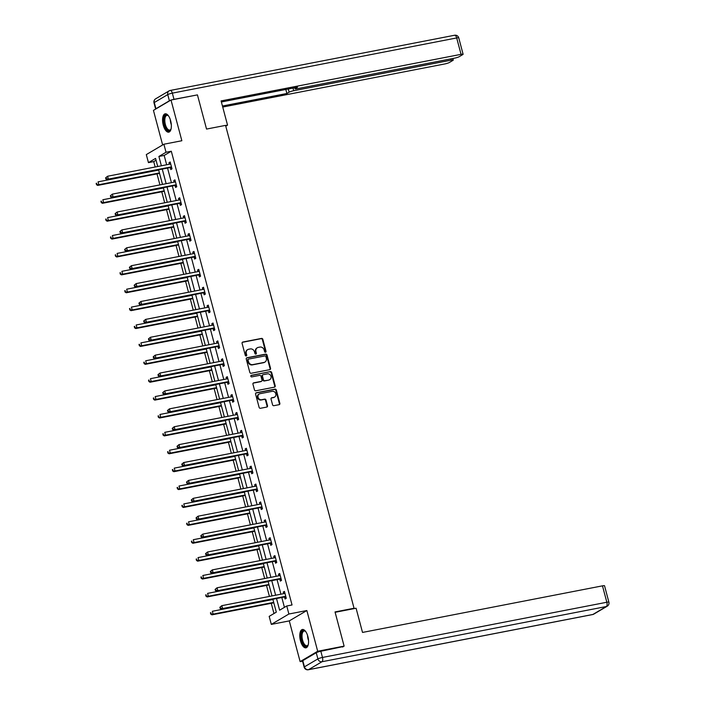 <?xml version="1.0" encoding="UTF-8"?>
<svg xmlns="http://www.w3.org/2000/svg" width="705" height="705" viewBox="0 0 705 705"><rect width="100%" height="100%" fill="white"/><g stroke="black" fill="none" stroke-linecap="round" stroke-linejoin="round"><path stroke-width="1.06" d="M265.503 352.227A0.82 0.731 59.5 0 0 266.023 351.301L262.842 339.343A1.172 1.049 59.5 0 0 261.502 338.418L242.828 342.04A1.172 1.049 59.5 0 0 242.088 343.37L245.269 355.329A0.82 0.731 59.5 0 0 246.415 355.902A0.82 0.731 59.5 0 0 246.724 355.047L246.309 353.496A3.763 3.34 59.5 0 1 248.671 349.248L250.231 348.949A3.763 3.34 59.5 0 1 254.505 351.91L254.919 353.461A0.82 0.731 59.5 0 0 256.065 354.025A0.82 0.731 59.5 0 0 256.373 353.179L255.959 351.628A3.763 3.34 59.5 0 1 258.321 347.38L259.881 347.08A3.763 3.34 59.5 0 1 264.155 350.032L264.569 351.583A0.82 0.731 59.5 0 0 265.503 352.227M265.45 352.236A0.82 0.731 59.5 0 0 265.547 351.583L262.366 339.616A1.172 1.049 59.5 0 0 261.026 338.691L242.353 342.322A1.172 1.049 59.5 0 0 242.308 342.33M246.151 355.99A0.82 0.731 59.5 0 0 246.248 355.329L245.833 353.778L246.309 353.496M255.8 354.113A0.82 0.731 59.5 0 0 255.897 353.452L255.483 351.91L255.959 351.628M307.873 636.474A9.35 4.107 -101 0 0 302.392 629.486A9.35 4.107 -101 0 0 300.471 640.845A9.35 4.107 -101 0 0 305.952 647.833A9.35 4.107 -101 0 0 307.873 636.474M170.663 120.793A9.35 4.107 -101 0 0 165.181 113.805A9.35 4.107 -101 0 0 163.26 125.164A9.35 4.107 -101 0 0 168.742 132.161A9.35 4.107 -101 0 0 170.663 120.793M272.553 404.758A1.172 1.049 59.5 0 0 273.892 405.683L279.136 404.67A1.172 1.049 59.5 0 0 279.867 403.339L276.334 390.059A1.172 1.049 59.5 0 0 274.994 389.134L256.32 392.755A1.172 1.049 59.5 0 0 255.58 394.086L259.114 407.375A1.172 1.049 59.5 0 0 260.453 408.292L266.781 407.067A1.172 1.049 59.5 0 0 267.521 405.736L266.014 400.052A1.172 1.049 59.5 0 0 264.675 399.127L261.537 399.735A3.146 2.794 59.5 0 1 259.933 393.716L272.227 391.328A3.146 2.794 59.5 0 1 273.831 397.356L271.777 397.752A1.172 1.049 59.5 0 0 271.046 399.074L272.553 404.758M302.551 661.149L300.118 661.616L317.691 651.253L344.119 646.124L335.025 611.94L354.051 608.248L225.565 125.375L206.539 129.068L197.444 94.884L171.015 100.022L181.855 140.736L163.886 144.225L166.019 152.254L171.306 151.231L292.037 604.969L286.75 605.992L288.883 614.02L271.31 624.392L269.178 616.364L276.298 612.16L272.861 599.241M317.691 651.253L306.86 610.53L288.883 614.02M269.812 369.658A1.172 1.049 59.5 0 0 270.553 368.327L267.019 355.047A1.172 1.049 59.5 0 0 265.679 354.121L247.006 357.743A1.172 1.049 59.5 0 0 246.265 359.074L249.799 372.355A1.172 1.049 59.5 0 0 251.139 373.28L269.812 369.658M271.681 372.548L275.214 385.838A1.172 1.049 59.5 0 1 274.474 387.16L255.8 390.79A1.172 1.049 59.5 0 1 254.461 389.865L252.945 384.181A1.172 1.049 59.5 0 1 253.685 382.85L261.255 381.379A1.172 1.049 59.5 0 0 261.996 380.057L260.991 376.285A1.172 1.049 59.5 0 0 259.66 375.36L251.773 376.893A0.82 0.731 59.5 0 1 251.147 375.395A0.82 0.731 59.5 0 1 251.35 375.316L270.341 371.623A1.172 1.049 59.5 0 1 271.681 372.548L271.205 372.83L274.738 386.12L275.214 385.838M344.119 646.124L342.56 647.04M171.015 100.022L153.443 110.385L162.643 144.957M353.108 608.803L354.051 608.248M171.306 151.231L164.177 155.435L166.662 164.767M167.543 168.081L171.421 182.666M172.311 185.979L176.188 200.555M177.07 203.868L180.947 218.444M181.828 221.758L185.706 236.342M186.587 239.656L190.465 254.232M191.355 257.545L195.232 272.13M196.113 275.443L199.991 290.019M200.872 293.333L204.75 307.909M205.631 311.222L209.508 325.807M210.39 329.12L214.276 343.696M215.157 347.01L219.035 361.586M219.916 364.908L223.793 379.484M224.675 382.797L228.552 397.373M229.433 400.687L233.32 415.271M234.201 418.585L238.079 433.161M238.96 436.474L242.837 451.05M243.719 454.364L247.596 468.948M248.477 472.262L252.364 486.838M253.245 490.151L257.122 504.727M258.004 508.049L261.881 522.625M262.762 525.939L266.64 540.515M267.521 543.828L271.407 558.413M272.289 561.726L276.166 576.302M277.047 579.616L280.925 594.192M281.806 597.505L284.432 607.366M170.328 167.702L170.821 169.561L172.011 168.856L170.178 161.974L168.988 162.679L169.411 164.239M175.087 185.591L175.58 187.451L176.77 186.754L174.937 179.872L173.756 180.568L174.17 182.128M179.854 203.489L180.348 205.34L181.529 204.644L179.704 197.761L178.515 198.466L178.929 200.026M184.613 221.379L185.107 223.238L186.296 222.533L184.463 215.651L183.274 216.356L183.688 217.916M189.372 239.277L189.865 241.128L191.055 240.431L189.222 233.549L188.032 234.245L188.455 235.805M194.131 257.166L194.624 259.026L195.814 258.321L193.981 251.438L192.8 252.143L193.214 253.703M198.898 275.056L199.392 276.915L200.572 276.21L198.748 269.336L197.559 270.033L197.973 271.592M203.657 292.954L204.15 294.805L205.34 294.108L203.507 287.226L202.317 287.922L202.732 289.482M208.416 310.843L208.909 312.703L210.099 311.998L208.266 305.115L207.076 305.82L207.49 307.38M213.174 328.733L213.668 330.592L214.858 329.896L213.025 323.013L211.844 323.71L212.258 325.269M217.942 346.631L218.435 348.481L219.616 347.785L217.792 340.903L216.602 341.608L217.017 343.168M222.701 364.52L223.194 366.38L224.384 365.675L222.551 358.792L221.361 359.497L221.775 361.057M227.459 382.418L227.953 384.269L229.143 383.573L227.31 376.69L226.12 377.387L226.534 378.946M232.218 400.308L232.712 402.167L233.901 401.462L232.068 394.58L230.887 395.285L231.302 396.844M236.986 418.197L237.479 420.057L238.66 419.352L236.836 412.478L235.646 413.174L236.06 414.734M241.744 436.095L242.238 437.946L243.428 437.25L241.595 430.367L240.405 431.063L240.819 432.623M246.503 453.985L246.997 455.844L248.186 455.139L246.353 448.257L245.164 448.962L245.578 450.521M251.262 471.874L251.756 473.734L252.945 473.037L251.112 466.155L249.931 466.851L250.345 468.411M256.03 489.772L256.523 491.623L257.704 490.927L255.88 484.044L254.69 484.749L255.104 486.309M260.788 507.662L261.282 509.521L262.471 508.816L260.638 501.934L259.449 502.639L259.863 504.198M265.547 525.56L266.041 527.41L267.23 526.714L265.397 519.832L264.208 520.528L264.622 522.088M270.306 543.449L270.799 545.309L271.989 544.604L270.156 537.721L268.975 538.426L269.389 539.986M275.065 561.339L275.567 563.198L276.748 562.493L274.924 555.619L273.734 556.315L274.148 557.875M279.832 579.237L280.326 581.087L281.515 580.391L279.682 573.509L278.493 574.205L278.907 575.774M284.591 597.126L285.084 598.986L286.274 598.281L284.441 591.398L283.251 592.103L283.666 593.663M156.052 160.229L153.725 161.595L155.171 167.006M157.004 173.888L159.929 184.895M161.762 191.786L164.688 202.784M166.521 209.676L169.447 220.683M171.28 227.565L174.214 238.572M176.047 245.463L178.973 256.461M180.806 263.353L183.732 274.36M185.565 281.251L188.491 292.249M190.324 299.14L193.258 310.147M195.091 317.03L198.017 328.036M199.85 334.928L202.776 345.926M204.609 352.817L207.534 363.824M209.367 370.715L212.302 381.713M214.135 388.605L217.061 399.603M218.894 406.494L221.819 417.501M223.652 424.392L226.578 435.39M228.411 442.282L231.346 453.289M233.179 460.171L236.105 471.178M237.938 478.069L240.863 489.067M242.696 495.959L245.622 506.965M247.455 513.857L250.381 524.855M252.223 531.746L255.148 542.744M256.981 549.636L259.907 560.642M261.74 567.534L264.666 578.532M266.499 585.423L269.425 596.43M271.258 603.313L273.981 613.526M306.86 610.53L289.279 620.902L300.118 661.616M289.279 620.902L271.31 624.392M153.725 161.595L148.447 162.626L146.305 154.598L163.886 144.225M276.519 598.536L279.621 610.195L286.75 605.992M166.019 152.254L158.898 156.457L161.375 165.798M162.265 169.112L166.142 183.688M167.023 187.001L170.901 201.577M171.782 204.899L175.66 219.475M176.541 222.789L180.418 237.365M181.308 240.678L185.186 255.263M186.067 258.576L189.945 273.152M190.826 276.466L194.703 291.042M195.585 294.355L199.462 308.94M200.343 312.253L204.23 326.829M205.111 330.143L208.988 344.719M209.87 348.041L213.747 362.617M214.628 365.93L218.506 380.506M219.387 383.82L223.274 398.404M224.155 401.718L228.032 416.294M228.913 419.607L232.791 434.183M233.672 437.497L237.55 452.081M238.431 455.395L242.317 469.971M243.199 473.284L247.076 487.86M247.957 491.182L251.835 505.758M252.716 509.072L256.594 523.648M257.475 526.961L261.361 541.546M262.242 544.859L266.12 559.435M267.001 562.749L270.879 577.324M271.76 580.638L275.637 595.223M157.717 166.503L155.567 158.422L148.447 162.626M271.98 595.928L268.103 581.352M267.221 578.038L263.344 563.462M262.463 560.149L258.585 545.564M257.695 542.251L253.818 527.675M252.936 524.361L249.059 509.786M248.178 506.463L244.3 491.887M243.419 488.574L239.541 473.998M238.651 470.684L234.774 456.1M233.893 452.786L230.015 438.21M229.134 434.897L225.256 420.321M224.375 417.007L220.498 402.423M219.616 399.109L215.73 384.533M214.849 381.22L210.971 366.644M210.09 363.322L206.213 348.746M205.331 345.432L201.454 330.856M200.572 327.543L196.686 312.958M195.805 309.645L191.927 295.069M191.046 291.755L187.169 277.18M186.287 273.866L182.41 259.281M181.529 255.968L177.642 241.392M176.761 238.079L172.884 223.503M172.002 220.18L168.125 205.604M167.244 202.291L163.366 187.715M162.485 184.402L158.599 169.817M164.177 155.435L158.898 156.457M168.988 162.679L170.302 162.423M173.756 180.568L175.06 180.313M178.515 198.466L179.819 198.211M183.274 216.356L184.578 216.1M188.032 234.245L189.345 233.998M192.8 252.143L194.104 251.888M197.559 270.033L198.863 269.777M202.317 287.922L203.622 287.675M207.076 305.82L208.389 305.565M211.844 323.71L213.148 323.454M216.602 341.608L217.907 341.352M221.361 359.497L222.665 359.242M226.12 377.387L227.433 377.14M230.887 395.285L232.192 395.029M235.646 413.174L236.95 412.918M240.405 431.063L241.709 430.817M245.164 448.962L246.477 448.706M249.931 466.851L251.236 466.595M254.69 484.749L255.994 484.494M259.449 502.639L260.753 502.383M264.208 520.528L265.521 520.281M268.975 538.426L270.279 538.171M273.734 556.315L275.038 556.06M278.493 574.205L279.797 573.958M283.251 592.103L284.556 591.847M257.14 347.891A3.763 3.34 59.5 0 0 255.483 351.91M247.49 349.768A3.763 3.34 59.5 0 0 245.833 353.778M269.856 369.649A1.172 1.049 59.5 0 0 270.077 368.609L266.543 355.329A1.172 1.049 59.5 0 0 265.203 354.404L246.53 358.025A1.172 1.049 59.5 0 0 246.494 358.034M265.9 356.563A0.82 0.731 59.5 0 0 264.957 355.919L248.565 359.101A0.82 0.731 59.5 0 0 248.045 360.026L248.486 361.665A3.763 3.34 59.5 0 0 252.76 364.617L263.97 362.44A3.763 3.34 59.5 0 0 266.331 358.202L265.9 356.563M248.089 359.383A0.82 0.731 59.5 0 0 247.578 360.308L248.045 360.026M264.675 362.211A3.763 3.34 59.5 0 1 263.494 362.723L252.284 364.899A3.763 3.34 59.5 0 1 248.01 361.938L247.578 360.308M274.509 387.151A1.172 1.049 59.5 0 0 274.738 386.12M261.555 381.273L261.079 381.546A1.172 1.049 59.5 0 1 260.788 381.661L253.21 383.132A1.172 1.049 59.5 0 0 253.174 383.141M250.936 375.58L270.341 371.623M269.116 379.854A3.146 2.794 59.5 0 0 267.521 373.835L263.185 374.672A1.172 1.049 59.5 0 0 262.445 376.003L263.45 379.775A1.172 1.049 59.5 0 0 264.789 380.7L268.64 380.136A3.146 2.794 59.5 0 0 269.671 379.678M262.886 374.787L262.41 375.069A1.172 1.049 59.5 0 0 261.969 376.285L262.445 376.003M268.64 380.136L264.313 380.973A1.172 1.049 59.5 0 1 262.974 380.057L261.969 376.285M271.205 372.83A1.172 1.049 59.5 0 0 269.865 371.905M274.386 397.179A3.146 2.794 59.5 0 1 273.355 397.629L271.302 398.034A1.172 1.049 59.5 0 0 271.266 398.043M258.902 394.174A3.146 2.794 59.5 0 0 261.062 400.017L261.537 399.735M266.825 407.058A1.172 1.049 59.5 0 0 267.045 406.018L265.538 400.334A1.172 1.049 59.5 0 0 264.199 399.409L261.062 400.017M279.171 404.661A1.172 1.049 59.5 0 0 279.392 403.621L275.858 390.341A1.172 1.049 59.5 0 0 274.527 389.416L255.844 393.037A1.172 1.049 59.5 0 0 255.809 393.046L256.32 392.755M158.669 170.081L98.083 181.846L98.85 184.71L97.66 185.415L159.55 173.395M96.885 184.331L96.585 183.177L96.418 184.604L98.85 184.71L159.436 172.945M96.109 183.459L96.585 183.177M97.66 185.415L96.418 184.604M105.609 177.854L105.917 179L106.393 178.726L106.085 177.572L105.609 177.854L107.583 176.241L170.161 164.089A1.199 1.066 59.5 0 0 170.54 163.93L170.672 163.833M106.085 177.572L107.583 176.241L108.35 179.105L107.16 179.81L169.738 167.658A1.199 1.066 59.5 0 1 170.161 167.667L171.791 168.019M171.518 167.006L171.341 166.962A1.199 1.066 59.5 0 0 170.927 166.962L108.35 179.105L106.393 178.726M170.09 164.106L170.645 163.71M105.917 179L107.16 179.81M171.059 128.962A8.09 3.551 79 0 1 170.857 129.412A8.09 3.551 79 0 1 166.063 128.328A8.09 3.551 79 0 1 164.15 118.211A8.09 3.551 79 0 1 168.16 115.558A8.09 3.551 79 0 1 168.521 115.902M168.416 115.796A7.491 3.287 -101 0 0 166.909 115.364A7.491 3.287 -101 0 0 164.811 120.106A7.491 3.287 -101 0 0 166.715 127.816A7.491 3.287 -101 0 0 169.764 130.064A7.491 3.287 -101 0 0 171.007 129.103M165.745 113.787A9.288 4.08 -101 0 0 163.428 119.903A9.288 4.08 -101 0 0 165.798 129.138A9.288 4.08 -101 0 0 169.27 131.967M308.27 644.634A8.09 3.551 79 0 1 308.067 645.093A8.09 3.551 79 0 1 303.273 644A8.09 3.551 79 0 1 301.361 633.883A8.09 3.551 79 0 1 305.38 631.231A8.09 3.551 79 0 1 305.741 631.583M305.626 631.468A7.491 3.287 -101 0 0 304.119 631.037A7.491 3.287 -101 0 0 302.022 635.787A7.491 3.287 -101 0 0 303.925 643.489A7.491 3.287 -101 0 0 306.975 645.745A7.491 3.287 -101 0 0 308.217 644.775M302.956 629.459A9.288 4.08 -101 0 0 300.638 635.584A9.288 4.08 -101 0 0 303.009 644.819A9.288 4.08 -101 0 0 306.481 647.639M225.776 126.16L227.539 125.129L221.097 100.921L461.052 54.338L456.69 37.938L172.337 93.139L173.985 99.334L196.739 95.025M225.6 125.499L227.539 125.129M293.016 88.072L293.721 90.716L451.226 60.145L450.883 58.867M293.721 90.716A3.595 0.494 165.1 0 0 289.12 92.17L288.274 88.989M222.454 106.006L286.891 93.492L289.12 92.17M222.727 107.054L444.767 63.952A3.595 0.494 165.1 0 0 449.358 62.498L452.971 60.366A3.595 0.494 165.1 0 0 453.271 60.057A3.595 0.494 165.1 0 0 451.226 60.145M155.946 108.72L169.394 100.789L167.746 94.593L154.298 102.525L155.946 108.72A3.595 0.494 165.1 0 0 155.646 109.028A3.595 0.494 165.1 0 0 155.673 109.072M295.122 87.667L295.342 88.504A3.595 0.494 165.1 0 0 295.043 88.812A3.595 0.494 165.1 0 0 297.087 88.724L454.593 58.154A3.595 0.494 165.1 0 0 459.193 56.691L462.797 54.567A3.595 0.494 165.1 0 0 463.106 54.259A3.595 0.494 165.1 0 0 461.052 54.338M295.342 88.504L297.58 87.182L221.379 101.978M173.985 99.334A3.595 0.494 165.1 0 0 171.844 99.854M170.619 100.251A3.595 0.494 165.1 0 0 169.394 100.789M285.816 89.465L286.891 93.492M335.122 612.301L356.087 608.23L362.52 632.429L602.475 585.846A3.595 0.494 -14.9 0 1 604.529 585.758L608.891 602.167A3.595 0.494 165.1 0 0 606.838 602.246L602.475 585.846M316.245 652.715L302.798 660.647L304.445 666.833L317.893 658.902L316.245 652.715A3.595 0.494 -14.9 0 1 320.837 651.253L343.476 646.503M304.146 667.141A3.595 3.595 0 0 0 308.305 669.75A3.595 1.577 -101 0 0 308.534 669.662L592.887 614.46L606.335 606.529L321.982 661.731L308.534 669.662A3.595 3.19 59.5 0 1 304.445 666.833A3.595 0.494 165.1 0 0 304.146 667.141L302.498 660.955A3.595 0.494 -14.9 0 1 302.798 660.647M163.437 187.971L102.842 199.735L103.609 202.599L102.419 203.304L164.318 191.284M101.652 202.22L101.344 201.075L101.176 202.502L103.609 202.599L164.194 190.844M100.868 201.357L101.344 201.075M102.419 203.304L101.176 202.502M168.195 205.869L107.609 217.625L108.367 220.498L107.186 221.194L169.077 209.182M106.411 220.11L106.103 218.964L105.935 220.392L108.367 220.498L168.953 208.733M105.627 219.246L106.103 218.964M107.186 221.194L105.935 220.392M110.368 195.752L110.676 196.898L110.844 195.47L110.368 195.752L112.351 194.131L174.928 181.987A1.199 1.066 59.5 0 0 175.298 181.819L175.43 181.723M110.844 195.47L112.351 194.131L113.108 196.995L111.919 197.7L174.496 185.547A1.199 1.066 59.5 0 1 174.919 185.556L176.55 185.909M176.276 184.895L176.109 184.86A1.199 1.066 59.5 0 0 175.686 184.851L113.108 196.995L111.152 196.616M174.849 181.996L175.404 181.599M110.676 196.898L111.919 197.7M115.126 213.641L115.435 214.787L115.602 213.359L115.126 213.641L117.109 212.02L179.687 199.876A1.199 1.066 59.5 0 0 180.057 199.718L180.198 199.621M115.602 213.359L117.109 212.02L117.867 214.893L116.686 215.589L179.264 203.445A1.199 1.066 59.5 0 1 179.678 203.454L181.308 203.807M181.035 202.784L180.868 202.749A1.199 1.066 59.5 0 0 180.445 202.74L117.867 214.893L115.911 214.505M179.608 199.894L180.163 199.497M115.435 214.787L116.686 215.589M172.954 223.758L112.368 235.523L113.135 238.387L111.945 239.092L173.835 227.072M111.17 238.008L110.87 236.862L110.694 238.29L113.135 238.387L173.721 226.631M110.394 237.136L110.87 236.862M111.945 239.092L110.694 238.29M177.713 241.656L117.127 253.412L117.894 256.285L116.704 256.981L178.594 244.97M115.928 255.897L115.629 254.752L115.461 256.179L117.894 256.285L178.48 244.52M115.153 255.034L115.629 254.752M116.704 256.981L115.461 256.179M182.48 259.546L121.886 271.31L122.652 274.175L121.463 274.871L183.362 262.859M120.696 273.787L120.388 272.641L120.22 274.069L122.652 274.175L183.238 262.41M119.912 272.923L120.388 272.641M121.463 274.871L120.22 274.069M119.894 231.531L120.194 232.685L120.67 232.403L120.37 231.258L119.894 231.531L121.868 229.918L184.446 217.766A1.199 1.066 59.5 0 0 184.816 217.607L184.957 217.51M120.37 231.258L121.868 229.918L122.635 232.782L121.445 233.487L184.023 221.335A1.199 1.066 59.5 0 1 184.437 221.344L186.067 221.696M185.803 220.683L185.626 220.639A1.199 1.066 59.5 0 0 185.212 220.639L122.635 232.782L120.67 232.403M184.366 217.783L184.922 217.387M120.194 232.685L121.445 233.487M124.653 249.429L124.961 250.575L125.129 249.147L124.653 249.429L126.627 247.807L189.204 235.664A1.199 1.066 59.5 0 0 189.583 235.505L189.715 235.399M125.129 249.147L126.627 247.807L127.394 250.68L126.204 251.377L188.781 239.233A1.199 1.066 59.5 0 1 189.196 239.233L190.835 239.585M190.561 238.572L190.385 238.537A1.199 1.066 59.5 0 0 189.971 238.528L127.394 250.68L125.428 250.293M189.134 235.673L189.68 235.276M124.961 250.575L126.204 251.377M129.412 267.318L129.72 268.464L130.196 268.191L129.887 267.036L129.412 267.318L131.386 265.706L193.972 253.553A1.199 1.066 59.5 0 0 194.342 253.395L194.474 253.298M129.887 267.036L131.386 265.706L132.152 268.57L130.963 269.266L193.54 257.122A1.199 1.066 59.5 0 1 193.963 257.131L195.593 257.484M195.32 256.461L195.144 256.426A1.199 1.066 59.5 0 0 194.73 256.417L132.152 268.57L130.196 268.191M193.893 253.571L194.448 253.174M129.72 268.464L130.963 269.266M187.239 277.435L126.653 289.2L127.411 292.064L126.23 292.769L188.12 280.749M125.455 291.685L125.146 290.539L124.979 291.967L127.411 292.064L187.997 280.308M124.67 290.821L125.146 290.539M126.23 292.769L124.979 291.967M134.17 285.217L134.479 286.362L134.955 286.08L134.646 284.935L134.17 285.217L136.153 283.595L198.731 271.443A1.199 1.066 59.5 0 0 199.101 271.284L199.242 271.187M134.646 284.935L136.153 283.595L136.911 286.459L135.73 287.164L198.308 275.012A1.199 1.066 59.5 0 1 198.722 275.02L200.352 275.373M200.079 274.36L199.912 274.324A1.199 1.066 59.5 0 0 199.489 274.315L136.911 286.459L134.955 286.08M198.651 271.46L199.207 271.064M134.479 286.362L135.73 287.164M191.998 295.333L131.412 307.089L132.179 309.962L130.989 310.658L192.879 298.647M130.213 309.574L129.914 308.429L129.738 309.856L132.179 309.962L192.765 298.197M129.438 308.711L129.914 308.429M130.989 310.658L129.738 309.856M138.938 303.106L139.237 304.252L139.713 303.97L139.414 302.824L138.938 303.106L140.912 301.484L203.489 289.341A1.199 1.066 59.5 0 0 203.86 289.182L204.001 289.085M139.414 302.824L140.912 301.484L141.679 304.357L140.489 305.054L203.066 292.91A1.199 1.066 59.5 0 1 203.481 292.91L205.111 293.271M204.847 292.249L204.67 292.214A1.199 1.066 59.5 0 0 204.256 292.205L141.679 304.357L139.713 303.97M203.41 289.358L203.965 288.962M139.237 304.252L140.489 305.054M196.757 313.223L136.171 324.987L136.937 327.851L135.748 328.556L197.638 316.536M134.972 327.473L134.673 326.318L134.505 327.746L136.937 327.851L197.523 316.087M134.197 326.6L134.673 326.318M135.748 328.556L134.505 327.746M143.697 320.995L144.005 322.141L144.172 320.713L143.697 320.995L145.671 319.383L208.248 307.23A1.199 1.066 59.5 0 0 208.627 307.072L208.759 306.975M144.172 320.713L145.671 319.383L146.437 322.247L145.248 322.952L207.825 310.799A1.199 1.066 59.5 0 1 208.239 310.808L209.879 311.161M209.605 310.147L209.429 310.103A1.199 1.066 59.5 0 0 209.015 310.103L146.437 322.247L144.472 321.868M208.169 307.248L208.724 306.851M144.005 322.141L145.248 322.952M201.524 331.112L140.929 342.877L141.696 345.741L140.506 346.446L202.405 334.434M139.74 345.362L139.431 344.216L139.264 345.644L141.696 345.741L202.282 333.985M138.956 344.498L139.431 344.216M140.506 346.446L139.264 345.644M148.455 338.894L148.764 340.039L149.24 339.757L148.931 338.611L148.455 338.894L150.429 337.272L213.016 325.128A1.199 1.066 59.5 0 0 213.386 324.961L213.518 324.864M148.931 338.611L150.429 337.272L151.196 340.145L150.006 340.841L212.584 328.689A1.199 1.066 59.5 0 1 213.007 328.697L214.637 329.05M214.364 328.036L214.188 328.001A1.199 1.066 59.5 0 0 213.774 327.992L151.196 340.145L149.24 339.757M212.936 325.137L213.492 324.741M148.764 340.039L150.006 340.841M206.283 349.01L145.697 360.766L146.455 363.639L145.265 364.335L207.164 352.324M144.499 363.251L144.19 362.106L144.023 363.533L146.455 363.639L207.041 351.874M143.714 362.388L144.19 362.106M145.265 364.335L144.023 363.533M153.214 356.783L153.523 357.928L153.998 357.646L153.69 356.501L153.214 356.783L155.197 355.17L217.774 343.018A1.199 1.066 59.5 0 0 218.145 342.859L218.286 342.762M153.69 356.501L155.197 355.17L155.955 358.034L154.774 358.73L217.351 346.587A1.199 1.066 59.5 0 1 217.766 346.596L219.396 346.948M219.123 345.926L218.955 345.891A1.199 1.066 59.5 0 0 218.532 345.882L155.955 358.034L153.998 357.646M217.695 343.035L218.25 342.639M153.523 357.928L154.774 358.73M211.042 366.9L150.456 378.664L151.214 381.528L150.033 382.233L211.923 370.213M149.257 381.149L148.958 380.004L148.781 381.431L151.214 381.528L211.808 369.773M148.482 380.277L148.958 380.004M150.033 382.233L148.781 381.431M157.982 374.672L158.281 375.827L158.757 375.545L158.458 374.399L157.982 374.672L159.956 373.06L222.533 360.907A1.199 1.066 59.5 0 0 222.903 360.748L223.044 360.652M158.458 374.399L159.956 373.06L160.722 375.924L159.533 376.629L222.11 364.476A1.199 1.066 59.5 0 1 222.524 364.485L224.155 364.837M223.89 363.824L223.714 363.78A1.199 1.066 59.5 0 0 223.3 363.78L160.722 375.924L158.757 375.545M222.454 360.925L223.009 360.528M158.281 375.827L159.533 376.629M215.8 384.798L155.215 396.554L155.981 399.427L154.792 400.123L216.682 388.111M154.016 399.039L153.716 397.893L153.54 399.321L155.981 399.427L216.567 387.662M153.241 398.175L153.716 397.893M154.792 400.123L153.54 399.321M162.74 392.57L163.049 393.716L163.216 392.288L162.74 392.57L164.714 390.949L227.292 378.805A1.199 1.066 59.5 0 0 227.671 378.647L227.803 378.541M163.216 392.288L164.714 390.949L165.481 393.822L164.291 394.518L226.869 382.374A1.199 1.066 59.5 0 1 227.283 382.374L228.922 382.727M228.649 381.713L228.473 381.678A1.199 1.066 59.5 0 0 228.059 381.669L165.481 393.822L163.516 393.434M227.213 378.814L227.768 378.418M163.049 393.716L164.291 394.518M220.559 402.687L159.973 414.452L160.74 417.316L159.55 418.012L221.449 406.001M158.784 416.937L158.475 415.783L158.308 417.21L160.74 417.316L221.326 405.551M157.999 416.065L158.475 415.783M159.55 418.012L158.308 417.21M167.499 410.46L167.808 411.605L168.284 411.332L167.975 410.178L167.499 410.46L169.473 408.847L232.06 396.695A1.199 1.066 59.5 0 0 232.43 396.536L232.562 396.439M167.975 410.178L169.473 408.847L170.24 411.711L169.05 412.416L231.628 400.264A1.199 1.066 59.5 0 1 232.051 400.273L233.681 400.625M233.408 399.603L233.232 399.568A1.199 1.066 59.5 0 0 232.817 399.559L170.24 411.711L168.284 411.332M231.98 396.712L232.535 396.316M167.808 411.605L169.05 412.416M225.327 420.577L164.741 432.341L165.499 435.205L164.309 435.91L226.208 423.89M163.542 434.826L163.234 433.681L163.066 435.108L165.499 435.205L226.085 423.449M162.758 433.963L163.234 433.681M164.309 435.91L163.066 435.108M172.258 428.358L172.566 429.504L173.042 429.222L172.734 428.076L172.258 428.358L174.241 426.736L236.818 414.584A1.199 1.066 59.5 0 0 237.188 414.425L237.329 414.329M172.734 428.076L174.241 426.736L174.999 429.601L173.809 430.306L236.395 418.153A1.199 1.066 59.5 0 1 236.81 418.162L238.44 418.514M238.167 417.501L237.999 417.466A1.199 1.066 59.5 0 0 237.576 417.457L174.999 429.601L173.042 429.222M236.739 414.602L237.294 414.205M172.566 429.504L173.809 430.306M230.086 438.475L169.5 450.231L170.257 453.103L169.077 453.8L230.967 441.788M168.301 452.716L167.993 451.57L167.825 452.998L170.257 453.103L230.852 441.339M167.526 451.852L167.993 451.57M169.077 453.8L167.825 452.998M177.025 446.247L177.325 447.393L177.801 447.111L177.501 445.965L177.025 446.247L179 444.626L241.577 432.482A1.199 1.066 59.5 0 0 241.947 432.324L242.088 432.227M177.501 445.965L179 444.626L179.757 447.499L178.576 448.195L241.154 436.051A1.199 1.066 59.5 0 1 241.568 436.051L243.199 436.413M242.934 435.39L242.758 435.355A1.199 1.066 59.5 0 0 242.344 435.346L179.757 447.499L177.801 447.111M241.498 432.5L242.053 432.103M177.325 447.393L178.576 448.195M234.844 456.364L174.258 468.129L175.025 470.993L173.835 471.698L235.726 459.678M173.06 470.614L172.76 469.459L172.584 470.887L175.025 470.993L235.611 459.228M172.284 469.741L172.76 469.459M173.835 471.698L172.584 470.887M181.784 464.137L182.084 465.282L182.56 465.009L182.26 463.864L181.784 464.137L183.758 462.524L246.336 450.372A1.199 1.066 59.5 0 0 246.715 450.213L246.847 450.116M182.26 463.864L183.758 462.524L184.525 465.388L183.335 466.093L245.913 453.941A1.199 1.066 59.5 0 1 246.327 453.95L247.966 454.302M247.693 453.289L247.517 453.245A1.199 1.066 59.5 0 0 247.102 453.245L184.525 465.388L182.56 465.009M246.256 450.389L246.812 449.993M182.084 465.282L183.335 466.093M239.603 474.253L179.017 486.018L179.784 488.891L178.594 489.587L240.493 477.576M177.827 488.503L177.519 487.358L177.352 488.785L179.784 488.891L240.37 477.126M177.043 487.64L177.519 487.358M178.594 489.587L177.352 488.785M186.543 482.035L186.851 483.181L187.019 481.753L186.543 482.035L188.517 480.413L251.103 468.27A1.199 1.066 59.5 0 0 251.474 468.102L251.606 468.005M187.019 481.753L188.517 480.413L189.284 483.286L188.094 483.983L250.672 471.83A1.199 1.066 59.5 0 1 251.095 471.839L252.725 472.191M252.452 471.178L252.275 471.143A1.199 1.066 59.5 0 0 251.861 471.134L189.284 483.286L187.327 482.899M251.024 468.279L251.579 467.882M186.851 483.181L188.094 483.983M244.371 492.152L183.785 503.916L184.543 506.78L183.353 507.477L245.252 495.465M182.586 506.393L182.278 505.247L182.11 506.675L184.543 506.78L245.129 495.016M181.802 505.529L182.278 505.247M183.353 507.477L182.11 506.675M191.302 499.924L191.61 501.07L192.086 500.788L191.778 499.642L191.302 499.924L193.285 498.312L255.862 486.159A1.199 1.066 59.5 0 0 256.232 486.001L256.373 485.904M191.778 499.642L193.285 498.312L194.042 501.176L192.853 501.872L255.439 489.728A1.199 1.066 59.5 0 1 255.853 489.737L257.484 490.09M257.21 489.067L257.043 489.032A1.199 1.066 59.5 0 0 256.62 489.023L194.042 501.176L192.086 500.788M255.783 486.177L256.338 485.78M191.61 501.07L192.853 501.872M249.129 510.041L188.543 521.806L189.301 524.67L188.12 525.375L250.011 513.355M187.345 524.291L187.036 523.145L186.869 524.573L189.301 524.67L249.896 512.914M186.569 523.418L187.036 523.145M188.12 525.375L186.869 524.573M196.069 517.814L196.369 518.968L196.845 518.686L196.536 517.54L196.069 517.814L198.043 516.201L260.621 504.049A1.199 1.066 59.5 0 0 260.991 503.89L261.132 503.793M196.536 517.54L198.043 516.201L198.801 519.065L197.62 519.77L260.198 507.618A1.199 1.066 59.5 0 1 260.612 507.626L262.242 507.979M261.978 506.965L261.802 506.921A1.199 1.066 59.5 0 0 261.388 506.921L198.801 519.065L196.845 518.686M260.542 504.066L261.097 503.67M196.369 518.968L197.62 519.77M253.888 527.939L193.302 539.695L194.069 542.568L192.879 543.264L254.769 531.253M192.104 542.18L191.804 541.035L191.628 542.462L194.069 542.568L254.655 530.803M191.328 541.317L191.804 541.035M192.879 543.264L191.628 542.462M200.828 535.712L201.128 536.858L201.604 536.576L201.304 535.43L200.828 535.712L202.802 534.09L265.38 521.947A1.199 1.066 59.5 0 0 265.759 521.788L265.891 521.691M201.304 535.43L202.802 534.09L203.569 536.963L202.379 537.659L264.957 525.516A1.199 1.066 59.5 0 1 265.371 525.516L267.001 525.877M266.737 524.855L266.56 524.82A1.199 1.066 59.5 0 0 266.146 524.811L203.569 536.963L201.604 536.576M265.3 521.956L265.856 521.559M201.128 536.858L202.379 537.659M258.647 545.829L198.061 557.593L198.828 560.457L197.638 561.162L259.528 549.142M196.871 560.078L196.563 558.924L196.395 560.352L198.828 560.457L259.414 548.693M196.087 559.206L196.563 558.924M197.638 561.162L196.395 560.352M205.587 553.601L205.895 554.747L206.371 554.474L206.063 553.319L205.587 553.601L207.561 551.989L270.147 539.836A1.199 1.066 59.5 0 0 270.517 539.678L270.649 539.581M206.063 553.319L207.561 551.989L208.327 554.853L207.138 555.558L269.715 543.405A1.199 1.066 59.5 0 1 270.138 543.414L271.769 543.766M271.495 542.744L271.319 542.709A1.199 1.066 59.5 0 0 270.905 542.7L208.327 554.853L206.371 554.474M270.068 539.854L270.623 539.457M205.895 554.747L207.138 555.558M263.414 563.718L202.828 575.483L203.586 578.347L202.397 579.052L264.296 567.032M201.63 577.968L201.322 576.822L201.154 578.25L203.586 578.347L264.172 566.591M200.846 577.104L201.322 576.822M202.397 579.052L201.154 578.25M210.346 571.499L210.654 572.645L211.13 572.363L210.821 571.217L210.346 571.499L212.328 569.878L274.906 557.726A1.199 1.066 59.5 0 0 275.276 557.567L275.417 557.47M210.821 571.217L212.328 569.878L213.086 572.742L211.897 573.447L274.483 561.295A1.199 1.066 59.5 0 1 274.897 561.303L276.527 561.656M276.254 560.642L276.087 560.607A1.199 1.066 59.5 0 0 275.664 560.598L213.086 572.742L211.13 572.363M274.827 557.743L275.382 557.347M210.654 572.645L211.897 573.447M268.173 581.616L207.587 593.372L208.345 596.245L207.164 596.941L269.054 584.93M206.389 595.857L206.08 594.712L205.913 596.139L208.345 596.245L268.931 584.48M205.613 594.994L206.08 594.712M207.164 596.941L205.913 596.139M215.113 589.389L215.413 590.534L215.889 590.252L215.58 589.107L215.113 589.389L217.087 587.767L279.665 575.624A1.199 1.066 59.5 0 0 280.035 575.465L280.176 575.368M215.58 589.107L217.087 587.767L217.845 590.64L216.664 591.336L279.242 579.193A1.199 1.066 59.5 0 1 279.656 579.193L281.286 579.554M281.013 578.532L280.846 578.497A1.199 1.066 59.5 0 0 280.431 578.488L217.845 590.64L215.889 590.252M279.585 575.641L280.141 575.245M215.413 590.534L216.664 591.336M272.932 599.506L212.346 611.27L213.113 614.134L211.923 614.839L273.813 602.819M211.147 613.755L210.848 612.61L210.672 614.029L213.113 614.134L273.699 602.37M210.372 612.883L210.848 612.61M211.923 614.839L210.672 614.029M219.872 607.278L220.172 608.424L220.348 607.005L219.872 607.278L221.846 605.665L284.423 593.513A1.199 1.066 59.5 0 0 284.802 593.354L284.935 593.258M220.348 607.005L221.846 605.665L222.613 608.53L221.423 609.235L284 597.082A1.199 1.066 59.5 0 1 284.415 597.091L286.045 597.443M285.781 596.43L285.604 596.386A1.199 1.066 59.5 0 0 285.19 596.386L222.613 608.53L220.647 608.151M284.344 593.531L284.899 593.134M220.172 608.424L221.423 609.235M265.547 351.583L266.023 351.301M246.248 355.329L246.724 355.047M255.897 353.452L256.373 353.179M242.353 342.322L242.828 342.04M261.026 338.691L261.502 338.418M262.366 339.616L262.842 339.343M246.53 358.025L247.006 357.743M265.203 354.404L265.679 354.121M266.543 355.329L267.019 355.047M270.077 368.609L270.553 368.327M248.01 361.938L248.486 361.665M252.284 364.899L252.76 364.617M263.494 362.723L263.97 362.44M253.21 383.132L253.685 382.85M260.788 381.661L261.255 381.379M262.974 380.057L263.45 379.775M264.313 380.973L264.789 380.7M271.302 398.034L271.777 397.752M273.355 397.629L273.831 397.356M264.199 399.409L264.675 399.127M265.538 400.334L266.014 400.052M267.045 406.018L267.521 405.736M274.527 389.416L274.994 389.134M275.858 390.341L276.334 390.059M279.392 403.621L279.867 403.339M171.341 166.962L170.161 167.667M170.927 166.962L169.738 167.658M171.333 124.829A7.491 3.287 79 0 1 170.319 119.63M308.543 640.51A7.491 3.287 79 0 1 307.53 635.311M458.743 37.858A3.595 3.595 0 0 0 454.584 35.25A3.595 1.577 -101 0 1 456.69 37.938A3.595 0.494 -14.9 0 1 458.743 37.858L463.106 54.259M153.998 102.833A3.595 0.494 -14.9 0 1 154.298 102.525A3.595 3.19 59.5 0 1 155.646 98.815A3.595 3.595 0 0 0 153.998 102.833L155.646 109.028M172.337 93.139A3.595 1.577 -101 0 0 170.231 90.451A3.595 1.577 -101 0 0 169.993 90.54A3.595 3.19 -120.5 0 0 167.746 94.593A3.595 0.494 -14.9 0 1 172.337 93.139M320.837 651.253L322.485 657.448L606.838 602.246A3.595 1.577 -101 0 1 606.335 606.529A3.595 3.19 59.5 0 0 607.243 606.185L593.804 614.117A3.595 3.19 -120.5 0 1 592.887 614.46A3.595 1.577 -101 0 1 592.658 614.548A3.595 3.595 0 0 0 593.804 614.117M592.412 614.548A3.595 1.577 -101 0 0 592.658 614.548L308.305 669.75M322.485 657.448A3.595 0.494 165.1 0 0 317.893 658.902A3.595 3.19 -120.5 0 0 321.982 661.731A3.595 1.577 -101 0 0 322.485 657.448M176.109 184.86L174.919 185.556M175.686 184.851L174.496 185.547M180.868 202.749L179.678 203.454M180.445 202.74L179.264 203.445M185.626 220.639L184.437 221.344M185.212 220.639L184.023 221.335M190.385 238.537L189.196 239.233M189.971 238.528L188.781 239.233M195.144 256.426L193.963 257.131M194.73 256.417L193.54 257.122M199.912 274.324L198.722 275.02M199.489 274.315L198.308 275.012M204.67 292.214L203.481 292.91M204.256 292.205L203.066 292.91M209.429 310.103L208.239 310.808M209.015 310.103L207.825 310.799M214.188 328.001L213.007 328.697M213.774 327.992L212.584 328.689M218.955 345.891L217.766 346.596M218.532 345.882L217.351 346.587M223.714 363.78L222.524 364.485M223.3 363.78L222.11 364.476M228.473 381.678L227.283 382.374M228.059 381.669L226.869 382.374M233.232 399.568L232.051 400.273M232.817 399.559L231.628 400.264M237.999 417.466L236.81 418.162M237.576 417.457L236.395 418.153M242.758 435.355L241.568 436.051M242.344 435.346L241.154 436.051M247.517 453.245L246.327 453.95M247.102 453.245L245.913 453.941M252.275 471.143L251.095 471.839M251.861 471.134L250.672 471.83M257.043 489.032L255.853 489.737M256.62 489.023L255.439 489.728M261.802 506.921L260.612 507.626M261.388 506.921L260.198 507.618M266.56 524.82L265.371 525.516M266.146 524.811L264.957 525.516M271.319 542.709L270.138 543.414M270.905 542.7L269.715 543.405M276.087 560.607L274.897 561.303M275.664 560.598L274.483 561.295M280.846 578.497L279.656 579.193M280.431 578.488L279.242 579.193M285.604 596.386L284.415 597.091M285.19 596.386L284 597.082M256.893 348.023L257.369 347.741M247.243 349.892L247.719 349.61M247.878 359.462L248.354 359.18M264.445 362.361L264.921 362.088M269.442 379.836L269.918 379.554M274.148 397.329L274.624 397.047M258.656 394.298L259.132 394.016M155.646 98.815L169.085 90.883A3.595 3.595 0 0 1 170.231 90.451L454.584 35.25M295.043 88.812L294.752 87.737M453.271 60.057L452.857 58.489M607.243 606.185A3.595 3.595 0 0 0 608.891 602.167"/></g></svg>
